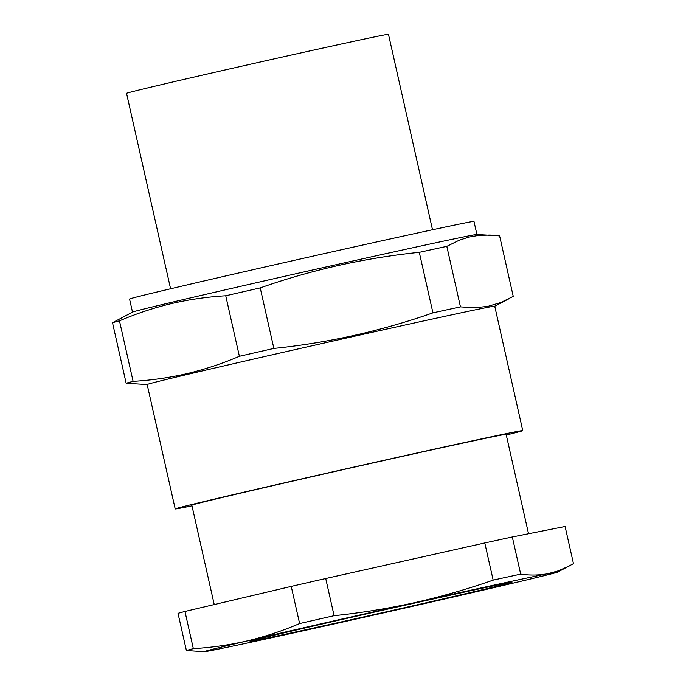 <?xml version="1.0" encoding="UTF-8"?>
<svg xmlns="http://www.w3.org/2000/svg" width="686" height="686" viewBox="0 0 686 686"><rect width="100%" height="100%" fill="white"/><g stroke="black" fill="none" stroke-linecap="round" stroke-linejoin="round"><path stroke-width="1.03" d="M528.537 533.751L506.139 434.358A161.09 1.406 167.3 0 0 403.865 456.053A161.09 1.406 167.3 0 0 230.359 495.558A161.09 1.406 167.3 0 0 191.84 505.188L214.238 604.563M506.285 435.001A178.137 1.552 167.3 0 0 522.766 430.602A178.137 1.552 167.3 0 0 409.671 454.604A178.137 1.552 167.3 0 0 217.805 498.285A178.137 1.552 167.3 0 0 175.204 508.935A178.137 1.552 167.3 0 0 191.986 505.831M476.924 234.509L473.983 221.432A176.534 1.544 167.3 0 0 361.899 245.211A176.534 1.544 167.3 0 0 171.774 288.497A176.534 1.544 167.3 0 0 129.56 299.053L132.501 312.121M126.155 383.26A199.352 1.741 -12.7 0 1 133.11 381.365C151.46 380.293 169.528 377.694 187.312 373.57C205.071 369.308 222.427 363.554 239.388 356.291A199.352 1.741 -12.7 0 1 273.868 348.419C328.302 342.829 381.322 330.978 432.935 312.85A199.352 1.741 -12.7 0 1 447.255 309.729A199.352 1.741 -12.7 0 1 460.46 306.874L474.42 307.757L487.918 306.359L500.857 302.5L513.248 296.378L499.605 235.864L476.83 234.501A176.534 1.544 167.3 0 0 417.671 246.694A176.534 1.544 167.3 0 0 174.724 301.6A176.534 1.544 167.3 0 0 132.587 312.079L112.521 322.746L126.155 383.26L147.173 384.554L175.204 508.935M432.506 229.759L388.465 34.3A134.242 1.175 167.3 0 0 303.229 52.385A134.242 1.175 167.3 0 0 158.646 85.304A134.242 1.175 167.3 0 0 126.541 93.322L170.591 288.78M133.11 381.365L119.475 320.851C136.428 313.588 153.784 307.834 171.543 303.581C189.327 299.448 207.395 296.849 225.745 295.777L239.388 356.291M522.766 430.602L494.735 306.196A178.137 1.552 167.3 0 0 434.933 318.476A178.137 1.552 167.3 0 0 189.773 373.879A178.137 1.552 167.3 0 0 147.173 384.529M119.475 320.851A199.352 1.741 167.3 0 0 112.521 322.746M460.46 306.874L446.818 246.351A199.352 1.741 167.3 0 0 433.621 249.215A199.352 1.741 167.3 0 0 419.292 252.337C364.858 257.927 311.838 269.778 260.226 287.897A199.352 1.741 167.3 0 0 225.745 295.777M490.284 235.041L478.828 235.367L468.855 237.107L459.208 240.229L446.818 246.351M432.935 312.85L419.292 252.337M273.868 348.419L260.226 287.897M479.857 590.337A134.242 1.175 -12.7 0 1 335.274 623.257A134.242 1.175 -12.7 0 1 250.047 641.341A134.242 1.175 -12.7 0 1 282.152 633.315A134.242 1.175 -12.7 0 1 426.735 600.396A134.242 1.175 -12.7 0 1 511.962 582.32A134.242 1.175 -12.7 0 1 479.857 590.337M347.305 621.01A181.224 1.578 167.3 0 0 514.457 582.817A181.224 1.578 167.3 0 0 557.718 572.055A181.224 1.578 167.3 0 0 548.148 573.633A181.224 1.578 167.3 0 0 414.696 602.642A181.224 1.578 167.3 0 0 247.552 640.835A181.224 1.578 167.3 0 0 204.317 651.7A181.224 1.578 167.3 0 0 213.852 650.019A181.224 1.578 167.3 0 0 347.305 621.01M557.718 572.055L573.479 563.652L565.101 526.488L512.313 536.975A199.352 1.741 167.3 0 0 484.788 542.96L325.721 578.521A199.352 1.741 167.3 0 0 291.241 586.401L184.963 611.466A199.352 1.741 167.3 0 0 178.017 613.361L186.395 650.534L204.317 651.7M569.251 566.001L557.915 570.966L548.148 573.633C539.307 575.322 530.158 575.494 520.691 574.139L512.313 536.975M520.691 574.139A199.352 1.741 167.3 0 0 493.165 580.124L484.788 542.96M493.165 580.124C467.432 589.128 441.278 596.631 414.696 602.642C388.087 608.525 361.222 612.872 334.099 615.685L325.721 578.521M334.099 615.685A199.352 1.741 167.3 0 0 299.619 623.565L291.241 586.401M299.619 623.565C282.658 630.82 265.302 636.582 247.552 640.835C229.767 644.969 211.691 647.567 193.341 648.639L184.963 611.466M193.341 648.639A199.352 1.741 167.3 0 0 186.395 650.534M494.743 306.222L509.021 298.727"/></g></svg>
